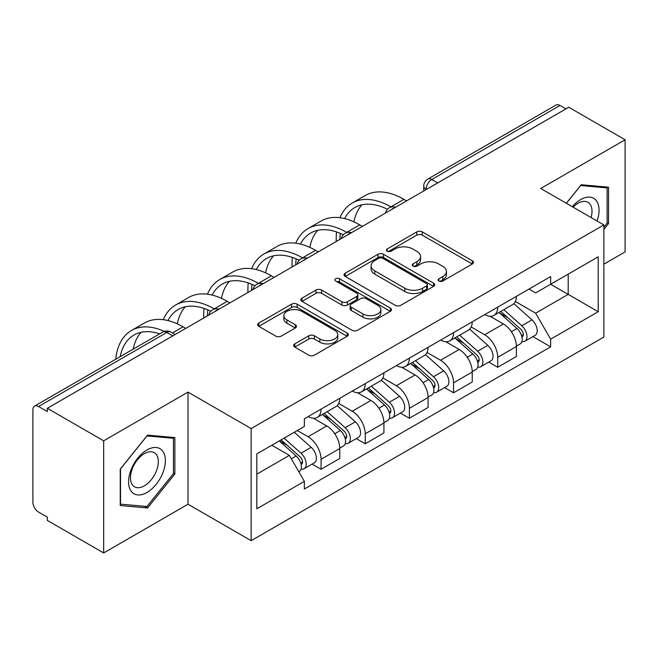 <?xml version="1.0" encoding="UTF-8"?>
<svg xmlns="http://www.w3.org/2000/svg" width="658" height="658" viewBox="0 0 658 658"><rect width="100%" height="100%" fill="white"/><g stroke="black" fill="none" stroke-linecap="round" stroke-linejoin="round"><path stroke-width="0.99" d="M438.911 281.032A2.747 1.587 0 0 0 442.801 281.032L472.329 263.99A3.932 2.27 0 0 0 473.48 262.386A3.932 2.27 0 0 0 472.329 260.782L422.313 231.904A3.932 2.27 0 0 0 416.753 231.904L387.233 248.946A2.747 1.587 0 0 0 386.427 250.073A2.747 1.587 0 0 0 387.233 251.191A2.747 1.587 0 0 0 391.123 251.191L394.94 248.987A12.576 7.263 0 0 1 412.722 248.987L416.892 251.397A12.576 7.263 0 0 1 420.577 256.53A12.576 7.263 0 0 1 416.892 261.662L413.076 263.866A2.747 1.587 0 0 0 412.27 264.993A2.747 1.587 0 0 0 413.076 266.112A2.747 1.587 0 0 0 416.966 266.112L420.783 263.907A12.576 7.263 0 0 1 438.565 263.907L442.735 266.317A12.576 7.263 0 0 1 446.42 271.45A12.576 7.263 0 0 1 442.735 276.582L438.911 278.786A2.747 1.587 0 0 0 438.105 279.905A2.747 1.587 0 0 0 438.911 281.032L438.911 278.786M294.776 343.879A3.932 2.27 0 0 0 293.624 345.483A3.932 2.27 0 0 0 294.776 347.087L308.808 355.188A3.932 2.27 0 0 0 314.359 355.188L347.153 336.254A3.932 2.27 0 0 0 348.304 334.651A3.932 2.27 0 0 0 347.153 333.047L297.136 304.169A3.932 2.27 0 0 0 291.576 304.169L258.791 323.103A3.932 2.27 0 0 0 257.64 324.707A3.932 2.27 0 0 0 258.791 326.31L275.743 336.098A3.932 2.27 0 0 0 281.295 336.098L295.327 327.997A3.932 2.27 0 0 0 296.478 326.393A3.932 2.27 0 0 0 295.327 324.789L286.921 319.936A10.512 6.07 0 0 1 283.845 315.643A10.512 6.07 0 0 1 290.334 310.033A10.512 6.07 0 0 1 301.792 311.349L334.716 330.365A10.512 6.07 0 0 1 337.793 334.651A10.512 6.07 0 0 1 331.303 340.26A10.512 6.07 0 0 1 319.854 338.944L314.359 335.777A3.932 2.27 0 0 0 308.808 335.777L294.776 343.879L294.776 347.087M251.15 428.564L188.023 392.119L103.668 440.819L47.335 408.297L568.767 107.254L625.1 139.776L540.744 188.484L603.871 224.929L251.15 428.564L251.15 540.679L603.871 337.044L603.871 224.929M395.219 305.296A3.932 2.27 0 0 0 400.78 305.296L433.564 286.37A3.932 2.27 0 0 0 434.716 284.758A3.932 2.27 0 0 0 433.564 283.154L383.548 254.284A3.932 2.27 0 0 0 377.996 254.284L345.203 273.21A3.932 2.27 0 0 0 344.052 274.814A3.932 2.27 0 0 0 345.203 276.418L395.219 305.296M336.715 281.624A2.747 1.587 0 0 1 339.512 282.011L339.512 278.745L390.359 308.1A3.932 2.27 0 0 1 391.51 309.704A3.932 2.27 0 0 1 390.359 311.308L357.574 330.242A3.932 2.27 0 0 1 352.014 330.242L301.997 301.364L301.997 298.156A3.932 2.27 0 0 0 300.846 299.76A3.932 2.27 0 0 0 301.997 301.364M301.997 298.156L316.029 290.055A3.932 2.27 0 0 1 321.589 290.055L341.872 301.767A3.932 2.27 0 0 0 347.432 301.767L356.735 296.396A3.932 2.27 0 0 0 357.886 294.784A3.932 2.27 0 0 0 356.735 293.18L335.621 280.991A2.747 1.587 0 0 1 334.815 279.872A2.747 1.587 0 0 1 336.509 278.4A2.747 1.587 0 0 1 339.512 278.745M103.668 440.819L103.668 552.942L47.335 520.42L47.335 517.147L38.559 512.08A8.003 4.622 -120 0 1 32.9 502.276L32.9 409.769A8.003 4.622 -120 0 1 34.561 406.101L162.789 332.068A8.003 4.622 60 0 1 166.795 332.463L38.559 406.504A8.003 4.622 -120 0 0 34.561 406.101M603.871 264.154L625.1 251.899L625.1 139.776M103.668 552.942L188.023 504.234L251.15 540.679M47.335 408.297L47.335 411.571L38.559 406.504M437.702 182.924L431.755 179.494A8.003 4.622 60 0 0 427.758 179.099L555.985 105.058A8.003 4.622 60 0 1 559.991 105.453L431.755 179.494A8.003 4.622 120 0 0 426.096 189.298L426.096 189.627M565.938 108.891L559.991 105.453M497.711 307.138A18.416 10.635 60 0 1 493.903 315.404L512.582 304.613A18.416 10.635 -120 0 0 516.398 296.347M471.202 326.968L484.691 334.757A18.416 10.635 60 0 1 497.711 357.31L516.398 346.519A18.416 10.635 -120 0 0 503.378 323.966L490.004 316.251M516.398 346.519L516.398 356.496L497.711 367.279L488.754 362.106M493.903 315.404A18.416 10.635 60 0 1 484.839 314.573M497.711 357.31L497.711 367.279M453.551 332.627A18.416 10.635 60 0 1 449.743 340.893L468.422 330.11A18.416 10.635 -120 0 0 472.238 321.844M444.594 387.603L453.551 392.777L472.238 381.985L472.238 372.017A18.416 10.635 -120 0 0 459.218 349.464L445.844 341.741M449.743 340.893A18.416 10.635 60 0 1 440.671 340.063M427.042 352.458L440.531 360.247A18.416 10.635 60 0 1 453.551 382.808L453.551 392.777M409.391 358.125A18.416 10.635 60 0 1 405.583 366.391L424.262 355.608A18.416 10.635 -120 0 0 428.078 347.342M400.434 413.101L409.391 418.274L428.078 407.483L428.078 397.514A18.416 10.635 -120 0 0 415.058 374.961L401.684 367.238M405.583 366.391A18.416 10.635 60 0 1 396.511 365.56M382.882 377.955L396.371 385.744A18.416 10.635 60 0 1 409.391 408.297L409.391 418.274M365.231 383.622A18.416 10.635 60 0 1 361.423 391.888L380.102 381.105A18.416 10.635 -120 0 0 383.918 372.831M356.274 438.598L365.231 443.763L383.918 432.98L383.918 423.012A18.416 10.635 -120 0 0 370.898 400.459L357.524 392.736M361.423 391.888A18.416 10.635 60 0 1 352.351 391.058M338.722 403.453L352.211 411.242A18.416 10.635 60 0 1 365.231 433.795L365.231 443.763M321.071 409.12A18.416 10.635 60 0 1 317.263 417.386L335.942 406.595A18.416 10.635 -120 0 0 339.758 398.329M312.114 464.087L321.071 469.261L339.758 458.478L339.758 448.509A18.416 10.635 -120 0 0 326.738 425.948L313.364 418.233M317.263 417.386A18.416 10.635 60 0 1 308.191 416.555M297.293 430.529L308.051 436.739A18.416 10.635 60 0 1 321.071 459.292L321.071 469.261M528.991 289.076L535.645 292.917L598.204 256.793L568.199 274.123L568.199 294.389L535.645 313.183L515.362 301.471M256.817 474.163L289.372 455.369L304.374 481.352L256.817 508.815L256.817 453.897L304.374 426.442L304.374 418.759L550.647 276.574L550.647 284.256L598.204 311.711L550.647 339.166L535.645 313.183M598.204 256.793L598.204 311.711M304.374 481.352L304.374 489.034L550.647 346.848L550.647 339.166M603.871 229.42L608.543 223.605L608.543 187.185L581.22 184.742L566.341 203.256M188.023 392.119L188.023 504.234M120.233 505.533L147.548 507.976L174.863 473.99L174.863 437.57L147.548 435.127L120.233 469.113L120.233 505.533M289.372 455.369L271.82 445.236M532.914 336.608L550.647 346.848M607.128 222.791L608.543 223.605M144.661 506.306L147.548 507.976M173.449 473.176L174.863 473.99M440.013 281.418L442.735 279.847A12.576 7.263 0 0 0 446.42 274.715L446.42 271.45M420.577 256.53L420.577 259.795A12.576 7.263 0 0 1 416.892 264.927L414.17 266.498M472.271 264.014L422.313 235.169A3.932 2.27 0 0 0 416.753 235.169L388.335 251.578M433.515 286.394L383.548 257.549A3.932 2.27 0 0 0 377.996 257.549L345.261 276.45M426.623 285.885A2.747 1.587 0 0 0 427.42 284.758A2.747 1.587 0 0 0 426.623 283.639L382.717 258.29A2.747 1.587 0 0 0 378.827 258.29L374.797 260.617A12.576 7.263 0 0 0 371.112 265.75A12.576 7.263 0 0 0 374.797 270.882L404.81 288.212A12.576 7.263 0 0 0 422.592 288.212L426.623 285.885L426.623 289.15A2.747 1.587 0 0 0 427.42 288.031L427.42 284.758M371.112 265.75L371.112 269.023A12.576 7.263 0 0 0 374.797 274.156L374.797 270.882M426.623 289.15L422.592 291.478A12.576 7.263 0 0 1 404.81 291.478L374.797 274.156M302.047 301.397L316.029 293.328L316.029 290.055M357.886 294.784L357.886 298.058A3.932 2.27 0 0 1 356.735 299.661L347.432 305.032A3.932 2.27 0 0 1 341.872 305.032L321.589 293.328A3.932 2.27 0 0 0 316.029 293.328M339.512 282.011L390.309 311.341M362.92 313.915A10.512 6.07 0 0 0 374.377 315.231A10.512 6.07 0 0 0 380.867 309.63A10.512 6.07 0 0 0 377.782 305.337L366.185 298.642A3.932 2.27 0 0 0 360.625 298.642L351.314 304.012A3.932 2.27 0 0 0 350.171 305.616A3.932 2.27 0 0 0 351.314 307.22L362.92 313.915L362.92 317.189A10.512 6.07 0 0 0 374.377 318.505A10.512 6.07 0 0 0 380.867 312.895L380.867 309.63M350.171 305.616L350.171 308.882A3.932 2.27 0 0 0 351.314 310.486L351.314 307.22M362.92 317.189L351.314 310.486M337.793 334.651L337.793 337.924A10.512 6.07 0 0 1 331.303 343.525A10.512 6.07 0 0 1 319.854 342.209L314.359 339.043A3.932 2.27 0 0 0 308.808 339.043L294.825 347.111M283.845 315.643L283.845 318.908A10.512 6.07 0 0 0 286.921 323.201L286.921 319.936M295.277 328.029L286.921 323.201M347.095 336.287L297.136 307.442A3.932 2.27 0 0 0 291.576 307.442L258.841 326.343M498.994 312.46L516.982 328.523A10.01 5.782 60 0 1 520.124 343.994L516.39 346.149M499.471 312.887L507.935 317.781M500.804 311.415L520.832 329.28A4.803 2.772 60 0 1 522.337 336.707A4.803 2.772 60 0 1 521.901 336.88M503.806 309.679L521.802 325.743A10.01 5.782 60 0 1 524.944 341.214A10.01 5.782 60 0 1 521.917 341.535M513.84 303.659L531.993 319.854A10.01 5.782 60 0 1 535.135 335.333L524.944 341.214M406.562 200.904L403.872 199.349A77.266 44.612 -120 0 0 365.239 195.525L352.219 203.042A77.266 44.612 -120 0 0 339.931 217.708M391.189 207.056L390.852 206.867A77.266 44.612 -120 0 0 352.219 203.042M336.526 231.929A77.266 44.612 -120 0 0 336.222 238.41L336.222 241.519M339.906 239.389A72.059 41.602 60 0 1 340.301 233.384M344.595 218.579A72.059 41.602 60 0 1 354.827 207.55A72.059 41.602 60 0 1 387.447 209.285M353.946 221.869A72.059 41.602 60 0 1 361.925 204.819M454.834 337.957L472.822 354.012A10.01 5.782 60 0 1 475.964 369.492L472.23 371.647M455.311 338.385L463.775 343.27M456.644 336.912L476.672 354.777A4.803 2.772 60 0 1 478.177 362.204A4.803 2.772 60 0 1 477.741 362.377M459.646 335.177L477.642 351.232A10.01 5.782 60 0 1 480.784 366.712A10.01 5.782 60 0 1 477.757 367.032M469.68 329.156L487.833 345.351A10.01 5.782 60 0 1 490.975 360.831L480.784 366.712M410.674 363.455L428.662 379.51A10.01 5.782 60 0 1 431.804 394.989L428.07 397.144M411.151 363.882L419.615 368.768M412.484 362.402L432.512 380.275A4.803 2.772 60 0 1 434.017 387.702A4.803 2.772 60 0 1 433.581 387.875M415.486 360.674L433.482 376.73A10.01 5.782 60 0 1 436.624 392.209A10.01 5.782 60 0 1 433.597 392.53M425.52 354.654L443.673 370.849A10.01 5.782 60 0 1 446.815 386.328L436.624 392.209M597.061 220.998A26.024 15.027 120 0 0 596.592 201.019A26.024 15.027 120 0 0 572.32 206.711M591.098 217.551A19.699 11.375 120 0 0 590.144 204.342A19.699 11.375 120 0 0 587.931 202.294A19.699 11.375 120 0 0 573.126 207.18M566.398 203.289L580.66 185.548L607.128 187.917L607.128 223.202L603.871 227.257M605.368 186.905L607.128 187.917M162.913 451.396A26.024 15.027 120 0 0 137.777 458.132A26.024 15.027 120 0 0 131.049 491.049A26.024 15.027 120 0 0 156.185 484.313A26.024 15.027 120 0 0 162.913 451.396M156.464 454.727A19.699 11.375 120 0 0 154.252 452.671A19.699 11.375 120 0 0 135.918 461.867A19.699 11.375 120 0 0 132.332 484.74A19.699 11.375 120 0 0 134.553 486.797A19.699 11.375 120 0 0 152.878 477.601A19.699 11.375 120 0 0 156.464 454.727M146.981 506.512L120.513 504.151L120.513 468.858L146.981 435.933L173.449 438.294L173.449 473.587L146.981 506.512M171.697 437.282L173.449 438.294M362.402 226.401L359.712 224.847A77.266 44.612 -120 0 0 321.079 221.022L308.059 228.54A77.266 44.612 -120 0 0 295.771 243.197M347.029 232.554L346.692 232.364A77.266 44.612 -120 0 0 308.059 228.54M292.366 257.418A77.266 44.612 -120 0 0 292.062 263.907L292.062 267.008M295.746 264.878A72.059 41.602 60 0 1 296.141 258.882M300.435 244.077A72.059 41.602 60 0 1 310.666 233.047A72.059 41.602 60 0 1 343.287 234.783M309.786 247.367A72.059 41.602 60 0 1 317.765 230.308M318.242 251.891L315.552 250.344A77.266 44.612 -120 0 0 276.919 246.511L263.899 254.029A77.266 44.612 -120 0 0 251.611 268.694M302.869 258.051L302.532 257.862A77.266 44.612 -120 0 0 263.899 254.029M248.206 282.915A77.266 44.612 -120 0 0 247.901 289.405L247.901 292.506M251.586 290.375A72.059 41.602 60 0 1 251.981 284.379M256.275 269.574A72.059 41.602 60 0 1 266.506 258.536A72.059 41.602 60 0 1 299.127 260.272M265.626 272.856A72.059 41.602 60 0 1 273.605 255.806M366.514 388.952L384.502 405.007A10.01 5.782 60 0 1 387.644 420.478L383.91 422.642M366.991 389.371L375.455 394.265M368.324 387.899L388.352 405.764A4.803 2.772 60 0 1 389.857 413.199A4.803 2.772 60 0 1 389.421 413.372M371.326 386.172L389.322 402.227A10.01 5.782 60 0 1 392.456 417.707A10.01 5.782 60 0 1 389.437 418.027M381.36 380.143L399.513 396.346A10.01 5.782 60 0 1 402.647 411.818L392.456 417.707M322.354 414.441L340.342 430.505A10.01 5.782 60 0 1 343.484 445.976L339.75 448.131M322.831 414.869L331.295 419.763M324.164 413.397L344.192 431.261A4.803 2.772 60 0 1 345.697 438.689A4.803 2.772 60 0 1 345.261 438.87M327.166 411.669L345.154 427.725A10.01 5.782 60 0 1 348.296 443.196A10.01 5.782 60 0 1 345.277 443.517M337.2 405.641L355.345 421.836A10.01 5.782 60 0 1 358.487 437.315L348.296 443.196M279.288 440.926L296.182 455.994A10.01 5.782 60 0 1 299.324 471.473L298.831 471.761M279.461 440.827L287.135 445.252M281.106 439.873L300.032 456.759A4.803 2.772 60 0 1 301.537 464.186A4.803 2.772 60 0 1 301.101 464.359M284.1 438.146L300.994 453.222A10.01 5.782 60 0 1 304.136 468.693A10.01 5.782 60 0 1 301.117 469.014M294.291 432.257L311.185 447.333A10.01 5.782 60 0 1 314.327 462.813L304.136 468.693M274.082 277.388L271.392 275.834A77.266 44.612 -120 0 0 232.759 272.009L219.739 279.527A77.266 44.612 -120 0 0 207.451 294.192M258.709 283.549L258.372 283.351A77.266 44.612 -120 0 0 219.739 279.527M204.046 308.413A77.266 44.612 -120 0 0 203.741 314.894L203.741 318.003M207.426 315.873A72.059 41.602 60 0 1 207.821 309.877M212.115 295.064A72.059 41.602 60 0 1 222.338 284.034A72.059 41.602 60 0 1 254.967 285.769M221.466 298.354A72.059 41.602 60 0 1 229.445 281.303M229.922 302.886L227.232 301.331A77.266 44.612 -120 0 0 188.599 297.506L175.579 305.024A77.266 44.612 -120 0 0 163.283 319.689M214.549 309.046L214.212 308.849A77.266 44.612 -120 0 0 175.579 305.024M167.954 320.561A72.059 41.602 60 0 1 178.178 309.531A72.059 41.602 60 0 1 210.807 311.267M177.306 323.851A72.059 41.602 60 0 1 185.285 306.801M185.762 328.383L183.072 326.829A77.266 44.612 -120 0 0 144.439 323.004L131.419 330.522A77.266 44.612 -120 0 0 115.742 359.235M164.327 331.385A77.266 44.612 -120 0 0 131.419 330.522M120.159 356.685A72.059 41.602 60 0 1 134.018 335.029A72.059 41.602 60 0 1 159.713 333.853M133.179 349.168A72.059 41.602 60 0 1 141.125 332.298M426.376 189.463L426.096 189.298A8.003 4.622 -0 0 1 423.752 186.033L423.752 190.976M365.231 433.795L383.918 423.012M409.391 408.297L428.078 397.514M453.551 382.808L472.238 372.017M321.071 459.292L339.758 448.509M308.051 436.739L326.738 425.948M352.211 411.242L370.898 400.459M396.371 385.744L415.058 374.961M440.531 360.247L459.218 349.464M484.691 334.757L503.378 323.966M395.03 207.566A8.003 4.622 120 0 0 391.494 209.606M350.87 233.055A8.003 4.622 120 0 0 347.334 235.103M306.702 258.553A8.003 4.622 120 0 0 303.174 260.593M262.542 284.05A8.003 4.622 120 0 0 259.013 286.09M218.382 309.548A8.003 4.622 120 0 0 214.853 311.588M172.741 335.901L166.795 332.463A8.003 4.622 120 0 1 170.8 332.068A8.003 8.003 0 0 0 162.789 332.068M442.735 279.847L442.735 276.582M413.076 266.112L413.076 263.866M416.892 264.927L416.892 261.662M387.233 251.191L387.233 248.946M416.753 235.169L416.753 231.904M422.313 235.169L422.313 231.904M472.329 263.99L472.329 260.782M345.203 276.418L345.203 273.21M377.996 257.549L377.996 254.284M383.548 257.549L383.548 254.284M433.564 286.37L433.564 283.154M404.81 291.478L404.81 288.212M422.592 291.478L422.592 288.212M321.589 293.328L321.589 290.055M341.872 305.032L341.872 301.767M347.432 305.032L347.432 301.767M356.735 299.661L356.735 296.396M390.359 311.308L390.359 308.1M308.808 339.043L308.808 335.777M314.359 339.043L314.359 335.777M319.854 342.209L319.854 338.944M295.327 327.997L295.327 324.789M258.791 326.31L258.791 323.103M291.576 307.442L291.576 304.169M297.136 307.442L297.136 304.169M347.153 336.254L347.153 333.047M516.982 328.523L511.373 331.755M523.332 334.511L521.531 335.555M531.993 319.854L521.802 325.743M390.852 206.867L403.872 199.349M472.822 354.012L467.213 357.253M479.172 360.008L477.371 361.045M487.833 345.351L477.642 351.232M428.662 379.51L423.053 382.75M435.012 385.506L433.211 386.542M443.673 370.849L433.482 376.73M346.692 232.364L359.712 224.847M302.532 257.862L315.552 250.344M384.502 405.007L378.893 408.248M390.852 410.995L389.051 412.04M399.513 396.346L389.322 402.227M340.342 430.505L334.733 433.737M346.692 436.493L344.891 437.537M355.345 421.836L345.154 427.725M296.182 455.994L291.346 458.79M302.532 461.99L300.731 463.026M311.185 447.333L300.994 453.222M258.372 283.351L271.392 275.834M214.212 308.849L227.232 301.331M172.396 332.989L183.072 326.829M395.705 207.171A8.003 8.003 0 0 0 385.432 213.102M351.545 232.669A8.003 8.003 0 0 0 341.272 238.599M307.385 258.158A8.003 8.003 0 0 0 297.112 264.097M263.225 283.656A8.003 8.003 0 0 0 252.952 289.586M219.065 309.153A8.003 8.003 0 0 0 208.792 315.083M175.086 334.544L170.8 332.068M427.758 179.099A8.003 8.003 0 0 0 423.752 186.033"/></g></svg>

